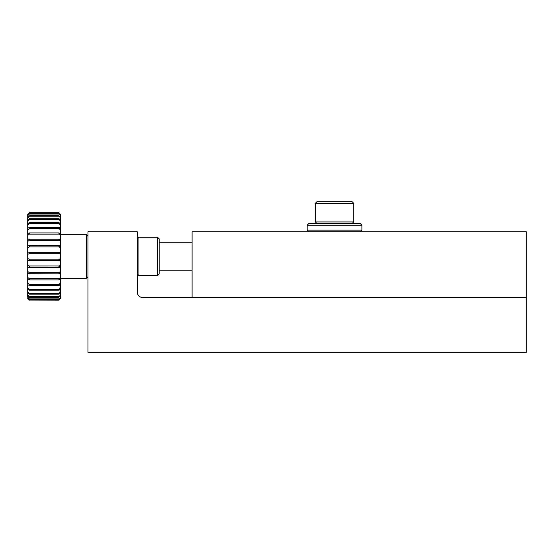 <?xml version="1.0" encoding="UTF-8"?>
<svg xmlns="http://www.w3.org/2000/svg" width="554" height="554" viewBox="0 0 554 554"><rect width="100%" height="100%" fill="white"/><g stroke="black" fill="none" stroke-linecap="round" stroke-linejoin="round"><path stroke-width="0.83" d="M192.072 242.756L159.206 242.756M157.558 275.636L159.206 273.988L159.206 238.919L157.558 237.271L157.558 275.636L138.929 275.636L138.929 237.271L157.558 237.271M138.929 237.271L137.288 238.919L137.288 273.988L138.929 275.636M87.968 236.177L86.334 234.536L86.334 278.371L60.58 278.371M86.334 234.536L60.58 234.536M58.939 212.833L60.58 214.502L58.939 212.722L29.348 212.722L27.7 214.343L29.348 212.722L58.939 212.722M60.58 214.502L60.58 215.174L58.939 213.685L29.348 213.685L27.7 215.194L27.7 215.748L29.348 214.017L58.939 214.017L60.58 215.721L60.58 215.174M60.58 215.721L60.58 217.05L58.939 215.707L29.348 215.707L27.7 217.064L27.7 217.964L29.348 216.24L58.939 216.24L58.939 215.707M58.939 216.24L60.58 217.937L60.58 217.05M60.58 217.937L60.58 219.89L58.939 218.726L29.348 218.726L27.7 219.896L27.7 221.136L29.348 219.46L58.939 219.46L58.939 218.726M58.939 219.46L60.58 221.108L60.58 219.89M60.58 221.108L60.58 223.629L58.939 222.68L29.348 222.68L27.7 223.636L27.7 225.173L29.348 223.594L58.939 223.594L58.939 222.68M59.493 223.075L59.493 224.031L58.939 223.594L60.58 225.146L60.58 223.629M60.58 225.146L60.58 228.158M59.493 227.798L59.493 228.913L58.939 228.532L60.58 229.952L60.58 228.179L58.939 227.465L29.348 227.465L27.7 228.186L27.7 229.979L29.348 228.532L58.939 228.532L58.939 227.465M60.58 229.952L60.58 233.428L58.939 232.964L29.348 232.964L27.7 233.428L27.7 235.436L29.348 234.162L58.939 234.162L58.939 232.964M58.939 234.162L60.58 235.415L60.58 233.428M60.58 235.415L60.58 239.238L27.7 239.231L27.7 241.412L29.348 240.332L58.939 240.332L58.939 239.037M59.493 239.217L59.493 240.574L58.939 240.332L60.58 241.392L60.58 239.238M60.58 241.392L60.58 245.477L60.047 245.623L27.7 245.464L27.7 247.763L29.348 246.911L58.939 246.911L58.939 245.54M58.939 246.911L60.58 247.742L60.58 245.477M60.58 247.742L60.58 251.98L59.493 252.326L29.05 252.333M60.58 254.307L60.58 258.6L58.939 259.189L29.348 259.189L27.7 258.586L27.7 254.321L29.348 253.718L58.939 253.718L60.58 254.307L60.58 251.98M59.493 259.113L59.493 260.581L58.939 260.588L60.58 260.92L60.58 258.6M60.58 260.92L60.58 265.165L58.939 265.996L29.348 265.996L27.7 265.144L27.7 267.437L58.939 267.367L58.939 265.996M58.939 267.367L60.58 267.43L60.58 265.165M60.58 267.43L60.58 271.515L58.939 272.575L29.348 272.575L27.7 271.495L27.7 273.676L28.192 273.614L27.769 273.655M60.58 273.669L60.58 277.492L58.939 278.745L29.348 278.745L27.7 277.471L27.7 273.676L58.939 273.87L60.58 273.669L60.047 273.614L60.58 273.669L60.58 271.515M60.58 279.479L60.58 282.956L58.939 284.375L29.348 284.375L27.7 282.928L27.7 279.479L29.348 279.943L58.939 279.943L60.58 279.479L60.047 279.521L60.58 279.479L60.58 277.492M60.58 284.728L60.58 287.761L58.939 289.313L29.348 289.313L27.7 287.734L27.7 284.721L29.348 285.442L58.939 285.442L60.58 284.728L60.58 282.956M60.58 289.278L60.58 291.799L58.939 293.447L29.348 293.447L27.7 291.771L27.7 289.271L29.348 290.227L58.939 290.227L60.58 289.278L60.58 287.761M60.58 293.018L60.58 294.97L58.939 296.66L29.348 296.66L27.7 294.943L27.7 293.004L29.348 294.174L58.939 294.174L60.58 293.018L60.58 291.799M60.58 295.857L60.58 297.186L58.939 298.89L29.348 298.89L27.7 297.159L27.7 295.843L29.348 297.2L58.939 297.2L60.58 295.857L60.58 294.97M27.7 297.159L29.348 299.222L58.939 299.222L60.58 297.186M60.58 297.733L60.58 298.405L58.939 300.074L29.348 300.074L58.939 300.185L60.58 298.405M27.7 294.943L27.7 295.843M27.7 291.771L27.7 293.004M27.7 287.734L27.7 289.271M27.7 282.928L27.7 284.749M27.7 277.471L27.7 279.479M27.7 271.495L27.7 267.437M27.7 265.144L27.7 260.934L29.348 260.588L58.939 260.588L58.939 259.189M27.7 258.586L27.7 260.934M29.348 253.718L29.348 252.319L27.7 251.973L27.7 254.321M27.7 251.973L27.7 247.763M28.614 245.651L27.7 245.464L27.7 241.412M28.206 239.293L27.7 239.231L27.7 235.436M27.7 233.428L27.7 229.979M27.7 228.186L27.7 225.173M27.7 223.636L27.7 221.136M27.7 219.896L27.7 217.964M27.7 217.064L27.7 215.748M27.7 215.194L27.7 214.53L29.348 212.833M29.348 300.074L27.7 298.377L29.348 300.185M27.7 298.377L27.7 297.713M29.348 296.66L29.348 297.2M29.348 293.447L29.348 294.174M29.348 289.313L29.348 290.227M29.348 284.375L29.348 285.442M29.348 278.745L29.348 279.943M29.348 272.575L29.348 273.87M29.348 265.996L29.348 267.367M29.023 260.567L29.348 259.189M29.348 245.54L29.348 246.911M29.348 239.037L29.348 240.332M29.348 232.964L29.348 234.162M29.348 227.465L29.348 228.532M29.348 222.68L29.348 223.594M29.348 218.726L29.348 219.46M29.348 215.707L29.348 216.24M59.493 253.787L59.493 252.326L58.939 252.319L58.939 253.718M58.939 273.87L58.939 272.575M58.939 279.943L58.939 278.745M58.939 285.442L58.939 284.375M58.939 290.227L58.939 289.313M58.939 294.174L58.939 293.447M58.939 297.2L58.939 296.66M59.493 299.527L58.939 300.074M360.28 231.801L361.928 230.152L307.138 230.152L308.779 231.801M308.779 223.581L307.138 225.222L308.779 223.581L360.28 223.581L361.928 225.222L307.138 225.222L307.138 230.152M352.067 223.581L353.708 221.932L315.351 221.932L316.999 223.581M316.999 201.663L315.351 203.304L316.999 201.663L352.067 201.663L353.708 203.304L315.351 203.304L315.351 221.932M526.3 352.337L87.968 352.337L87.968 231.801L137.281 231.801L137.281 292.069A5.478 5.478 0 0 0 142.759 297.546L526.3 297.546L526.3 352.337M192.072 231.801L526.3 231.801L526.3 297.546L192.072 297.546L192.072 231.801M60.047 214.717L60.047 215.125M60.047 216.656L60.047 217.327M60.047 219.571L60.047 220.492M60.047 223.401L60.047 224.543M60.047 228.04L60.047 229.384M60.047 233.386L60.047 234.889M60.047 239.293L60.047 240.921M60.047 245.623L60.047 247.34M60.047 252.222L60.047 253.981M60.047 258.926L60.047 260.685M60.047 265.567L60.047 267.284M60.047 271.986L60.047 273.614M60.047 278.018L60.047 279.521M60.047 283.523L60.047 284.867M60.047 288.364L60.047 289.507M60.047 292.415L60.047 293.336M60.047 295.58L60.047 296.252M60.047 297.782L60.047 298.191M59.493 214.211L59.493 214.557M59.493 216.198L59.493 216.759M59.493 219.183L59.493 219.945M59.493 233.22L59.493 234.474M59.493 245.637L59.493 247.07M59.493 265.837L59.493 267.27M59.493 272.333L59.493 273.69M59.493 278.433L59.493 279.687M59.493 283.994L59.493 285.109M59.493 288.876L59.493 289.832M59.493 292.962L59.493 293.724M59.493 296.148L59.493 296.709M59.493 298.35L59.493 298.696M192.072 270.151L159.206 270.151M87.968 276.73L86.334 278.371M361.928 225.222L361.928 230.152M353.708 203.304L353.708 221.932"/></g></svg>
